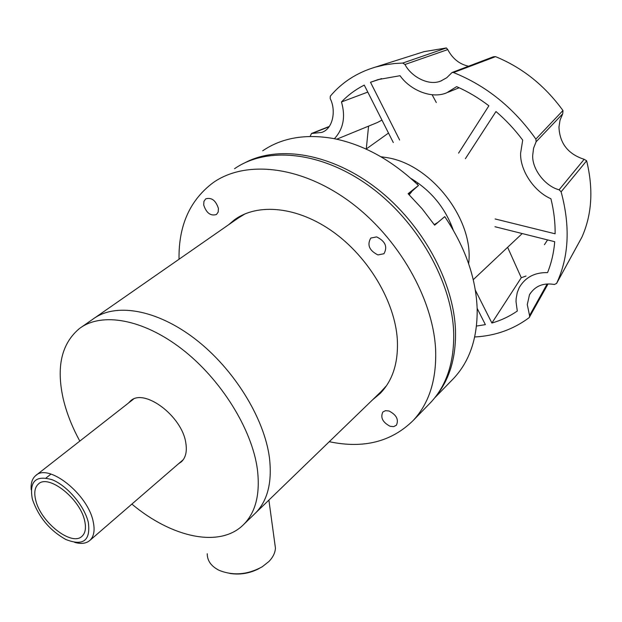 <?xml version="1.0" encoding="UTF-8"?>
<svg xmlns="http://www.w3.org/2000/svg" width="622" height="622" viewBox="0 0 622 622"><rect width="100%" height="100%" fill="white"/><g stroke="black" fill="none" stroke-linecap="round" stroke-linejoin="round"><path stroke-width="0.93" d="M262.694 150.812C281.766 137.804 305.301 133.699 333.283 138.496C363.411 144.436 391.813 160.095 418.489 185.465L408.607 194.188M434.607 225.133L444.753 216.619C465.303 247.292 476.11 278.174 477.175 309.251C477.447 338.22 469.641 361.234 453.749 378.293L451.836 380.252M245.138 162.645C279.161 144.732 332.109 153.626 377.336 188.925C422.532 224.177 453.897 282.054 455.491 330.476C456.105 357.129 449.776 378.814 436.496 395.522M437.616 222.59L434.234 224.589M409.206 194.772L411.647 191.778M444.753 216.619L434.638 225.187L422.128 208.782L408.102 193.691L418.489 185.465M207.243 553.736C207.25 560.795 211.223 566.331 219.162 570.343C233.25 575.956 247.595 574.775 262.196 566.805L268.937 561.487C273.011 557.242 275.181 552.779 275.437 548.099L274.691 542.656M229.806 573.437C240.139 575.016 249.951 573.36 259.25 568.469M536.117 141.769L562.716 113.818L560.033 120.17L558.96 127.067C559.652 143.332 568.057 154.085 584.159 159.318L559.108 189.78C545.144 186.305 531.841 168.896 532.72 155.212L533.575 148.176L536.117 141.769L535.869 139.071C513.694 107.824 486.241 85.657 453.508 72.564L452.054 72.51L446.767 77.719L440.804 81.023C428.301 86.31 410.87 76.234 404.976 64.486L402.745 63.063L394.535 63.522L384.598 64.921L375.058 67.207C356.803 72.735 341.898 82.384 330.329 96.138L330.173 98.517C336.308 110.358 333.065 129.018 321.621 132.432L311.482 133.497L310.121 136.451M547.142 283.99L529.555 315.517L527.277 304.593L529.454 294.867C534.827 286.05 543.154 282.59 554.443 284.487L556.612 283.368C568.943 256.87 570.444 226.346 561.114 191.817L559.108 189.78M465.38 158.711L495.983 111.532C505.896 120.015 514.798 129.539 522.698 140.105L520.614 153.175C519.93 170.35 534.088 191.553 550.913 198.737C553.883 210.702 555.283 222.388 555.112 233.794L495.112 218.952M547.57 239.913L544.444 244.687M494.964 226.719L554.731 241.709C553.79 252.82 551.395 263.122 547.539 272.615C534.679 272.327 525.232 277.342 519.199 287.652L517.271 292.495L516.143 298.614L516.027 301.693L517.294 311.039C509.535 316.404 501.075 320.392 491.901 323.02L521.275 277.707L507.614 247.315M404.976 64.486L447.762 49.581L446.371 47.948L423.971 51.673L420.029 52.924M447.762 49.581C452.552 58.678 459.479 64.229 468.545 66.22M393.306 142.562L364.259 85.105C355.597 89.498 348.009 95.112 341.486 101.961C345.723 116.827 343.36 129.073 334.387 138.706M366.63 148.72L365.775 148.938M476.483 326.06L485.378 324.63L477.144 308.356M475.332 290.163L491.901 323.02M458.577 153.129L488.884 105.794C478.598 97.949 467.853 91.566 456.641 86.629L446.705 92.802C431.614 99.341 410.007 89.996 400.047 75.705L378.052 79.608L370.51 82.275L399.635 140.028M436.302 102.506L432.119 94.754M381.605 78.605L370.51 82.275M474.703 336.968C495.166 335.903 513.313 329.458 529.159 317.64L548.044 283.951M529.555 315.517L529.579 317.127M367.789 92.087L341.486 101.961M366.311 148.658L368.558 126.142M336.735 139.196L377.204 122.596L381.962 120.116M521.275 277.707L526.018 276.051M402.745 63.063L446.425 47.964M535.869 139.071L562.949 110.514C544.786 85.548 522.324 67.596 495.555 56.649L453.508 72.564M556.503 283.593L581.951 237.075C591.973 214.504 593.528 189.072 586.632 160.787L561.114 191.817M495.337 56.618L493.3 56.796L452.054 72.51M562.716 113.818L562.996 110.677M586.546 160.686L584.159 159.318M559.652 277.84L581.865 237.262M380.897 156.744L387.327 157.693C431.769 164.706 474.361 220.476 468.638 263.72M453.259 230.086C445.235 207.872 431.116 190.651 410.901 178.428M417.02 184.042L418.194 183.117M450.787 223.609L449.854 224.41M380.983 391.689L386.503 385.702M269.443 457.792C272.28 482.159 267.67 500.531 255.634 512.917C267.67 500.531 272.28 482.159 269.443 457.792C264.311 417.992 233.786 368.644 195.09 338.943C156.379 309.173 115.086 302.486 92.911 319.164C115.086 302.486 156.379 309.173 195.09 338.943C233.786 368.644 264.311 417.992 269.443 457.792M245.161 213.797L237.985 218.229L94.972 317.733M228.632 224.736L234.269 219.955C257.601 202.655 297.658 206.395 333.26 231.975C368.854 257.485 395.04 302.035 397.334 339.651C398.438 362.688 392.676 380.656 380.065 393.555L372.64 399.759M237.907 217.521L233.654 221.245M428.877 404.354L430.782 402.395C446.666 385.329 454.301 362.074 453.687 332.638C452.038 282.023 417.72 221.222 369.608 186.297C321.481 151.278 266.885 146.139 234.541 168.725M329.271 441.698C363.497 448.913 391.479 441.838 413.21 420.472C429.056 403.437 436.535 380.05 435.649 350.295C433.526 299.143 398.329 237.262 349.486 201.481C300.62 165.6 245.604 159.947 213.362 182.503C189.935 199.989 178.491 225.568 179.035 259.242M376.66 236.896C385.345 241.243 387.778 246.856 383.945 253.737L377.943 254.934C369.258 250.534 366.879 244.912 370.79 238.063L376.66 236.896M389.022 410.986C396.494 414.905 398.943 419.663 396.37 425.254L393.672 426.622L390.111 426.28C382.654 422.33 380.236 417.564 382.857 411.989L385.516 410.66L389.022 410.986M203.705 204.996L203.938 201.357L205.711 198.869C211.558 197.197 215.795 200.401 218.431 208.471L218.19 212.04L216.464 214.497C210.633 216.223 206.38 213.058 203.705 204.996M377.025 395.514L381.457 392.093M131.872 504.1C171.921 537.711 220.39 548.542 243.917 524.245C255.883 511.922 260.361 493.526 257.345 469.042C251.91 429.04 220.95 379.218 181.951 349.09C142.936 318.892 101.541 311.886 79.507 328.486C61.578 343.445 56.136 366.801 63.172 398.546C66.468 412.611 72.02 426.793 79.818 441.091M254.204 514.293L382.468 390.258M128.365 403.126L130.363 401.066C143.884 387.49 182.285 416.149 185.83 443.082C187.168 451.479 185.683 457.722 181.375 461.812L178.46 463.818M31.217 489.841C30.68 483.411 32.15 478.683 35.625 475.651C48.081 462.675 87.997 494.14 93.199 521.664C95.049 530.263 93.961 536.483 89.949 540.347C86.302 543.527 81.21 544.203 74.679 542.384M88.347 522.573C90.688 540.673 83.169 546.31 65.8 539.476C49.908 530.558 38.859 517.395 32.647 500.002L32.274 498.657C29.211 481.21 35.897 474.92 52.341 479.795C67.518 485.883 84.709 506.308 88.347 522.573M84.709 521.026C80.417 498.883 48.368 473.606 38.362 484.056C34.778 487.337 33.891 492.686 35.703 500.119C40.554 522.177 71.965 546.862 82.12 536.156C85.377 533.038 86.24 527.992 84.709 521.026M312.221 133.419L329.1 126.717M452.21 227.154L451.409 226.952M415.426 182.534L415.403 181.204M453.749 378.293L434.677 397.893M275.437 548.099L268.891 500.096M322.072 132.253L321.621 132.432M423.971 51.673L375.058 67.207M441.69 80.673L440.804 81.023M559.668 277.824L556.612 283.368M530.558 292.954L529.454 294.867M459.129 87.756L447.918 92.313M311.482 133.497L329.318 126.421M388.509 133.069L366.117 149.086M522.216 233.553L473.249 279.698M236.43 218.462L234.269 219.955M430.782 402.395L413.21 420.472M243.917 524.245L255.634 512.917M130.363 401.066L130.923 400.63M81.56 327.063L92.911 319.164M183.288 459.642L89.949 540.347M50.988 474.081L46.075 477.96M38.782 483.729L38.362 484.056M133.403 399.184L35.625 475.651"/></g></svg>
